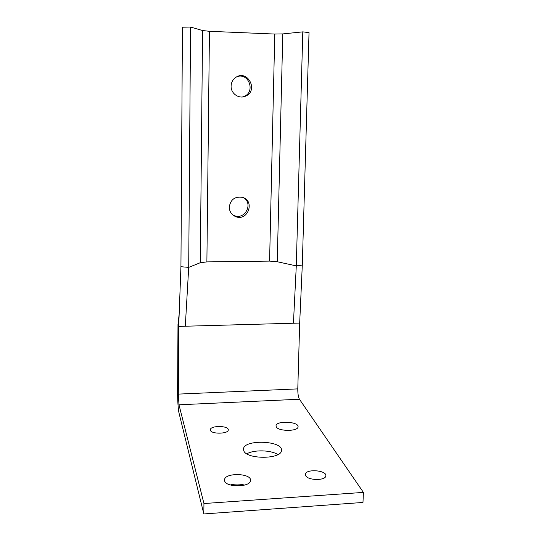 <?xml version="1.0" encoding="UTF-8"?>
<svg xmlns="http://www.w3.org/2000/svg" width="541" height="541" viewBox="0 0 541 541"><rect width="100%" height="100%" fill="white"/><g stroke="black" fill="none" stroke-linecap="round" stroke-linejoin="round"><path stroke-width="0.81" d="M242.388 96.974L244.268 96.339C255.379 91.916 249.164 73.096 237.607 76.443M231.102 86.093C231.271 82.3 232.887 79.371 235.944 77.289C247.792 69.309 258.72 90.705 245.668 96.115C239.176 99.375 230.73 93.607 231.102 86.093M232.569 214.716L233.888 215.426C244.329 220.654 253.702 204.085 243.815 197.864M229.276 207.088C230.486 199.609 234.808 196.336 242.233 197.269C255.704 200.65 247.616 222.405 235.159 216.393C231.365 214.493 229.404 211.389 229.276 207.088M202.584 30.533L200.292 262.71L188.708 267.376L190.554 27.05L202.584 30.533L209.441 31.304L274.76 34.049L282.781 33.914L302.798 31.865L296.285 265.888L277.256 261.729L269.587 261.107L206.885 261.898L200.292 262.71L206.885 261.898L209.441 31.304M179.166 314.152L177.989 324.329L178.706 326.406L299.68 323.058L297.787 388.884C297.766 393.672 298.314 397.121 299.437 399.238L178.983 404.796L178.307 394.098L178.706 326.406L180.937 266.713L188.708 267.376L199.068 263.203M185.306 326.223L188.708 267.376L180.937 266.713L182.432 27.206L190.554 27.05M299.68 323.058L302.297 265.056L296.285 265.888L302.297 265.056L309.026 32.622L302.798 31.865M276.255 426.808L276.032 425.733C276.262 420.384 299.281 421.581 298.03 426.89C297.963 431.549 278.196 431.481 276.255 426.808M287.413 430.46L286.412 430.426M210.415 430.264L210.348 429.73C210.307 425.307 229.066 425.551 228.268 429.96C228.41 434.017 211.267 434.315 210.415 430.264M305.712 475.674L305.428 474.268C305.908 468.56 327.271 470.291 325.824 475.945C325.526 480.787 307.849 480.55 305.712 475.674M224.643 480.929L224.522 479.853C224.691 472.367 251.896 473.125 250.503 480.577C250.497 487.299 226.084 487.651 224.643 480.929M244.546 485.101C239.832 483.769 235.085 483.722 230.324 484.952M243.741 450.646L243.491 449.01C243.835 439.008 283.518 440.617 281.442 450.579C281.394 459.424 246.25 459.512 243.741 450.646M277.891 454.589C270.994 449.984 253.939 449.564 246.852 453.825M212.444 261.83L264.177 261.175M272.407 261.161L275.038 261.377M279.278 262.175L296.285 265.888L293.438 323.234M177.989 324.329L177.604 391.373C177.624 401.091 178.07 408.198 178.936 412.695L203.829 513.95L362.977 502.454L363.403 492.405L299.437 399.238M178.983 404.796L203.943 503.536L363.403 492.405M203.943 503.536L203.829 513.95M269.587 261.107L274.76 34.049M277.256 261.729L282.781 33.914M178.307 394.098L297.787 388.884M244.268 96.339L245.668 96.115M233.888 215.426L235.159 216.393M276.032 425.733L276.018 426.071M305.428 474.268L305.415 474.782M224.522 479.853L224.515 480.259M243.491 449.01L243.477 449.571"/></g></svg>
